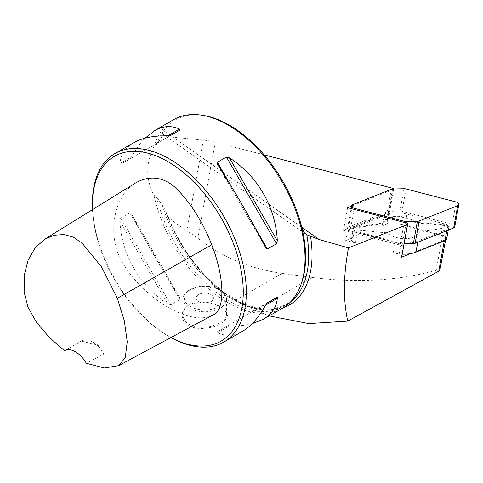<?xml version="1.0" encoding="UTF-8"?>
<svg xmlns="http://www.w3.org/2000/svg" width="483" height="483" viewBox="0 0 483 483"><rect width="100%" height="100%" fill="white"/><g stroke="black" fill="none" stroke-linecap="round" stroke-linejoin="round"><path stroke-width="0.36" stroke-dasharray="2.42 1.81" d="M355.367 242.901L345.707 240.389L353.121 237.443A5.222 2.983 10.3 0 0 351.419 239.176A5.222 2.983 10.3 0 0 355.367 242.901L357.215 232.77L395.058 242.599L393.204 252.73A25.69 14.659 10.3 0 0 402.242 254.112M393.5 188.992A3.484 1.986 -169.7 0 1 393.711 189.342L389.576 212.031A3.484 1.986 -169.7 0 1 389.684 212.798A3.484 1.986 -169.7 0 1 388.549 213.951L347.555 230.258L345.707 240.389M347.555 230.258L357.215 232.77L357.408 231.713L395.245 241.542A25.69 14.659 10.3 0 0 418 240.957L447.035 229.407A5.222 2.983 10.3 0 0 448.737 227.674A5.222 2.983 10.3 0 0 444.789 223.949L406.946 214.12A25.69 14.659 10.3 0 0 384.196 214.706L355.162 226.255A5.222 2.983 10.3 0 0 353.459 227.988A5.222 2.983 10.3 0 0 357.408 231.713M384.196 214.706L382.156 225.887L386.702 224.082A3.484 1.986 10.3 0 0 387.837 222.929A3.484 1.986 10.3 0 0 386.726 221.099L392.715 188.279M401.759 256.751A3.484 1.986 10.3 0 0 399.127 254.269L393.204 252.73M410.484 253.647L444.42 240.148A4.353 2.487 10.3 0 0 445.839 238.705A4.353 2.487 10.3 0 0 442.549 235.595L398.324 224.112A25.69 14.659 10.3 0 0 382.156 225.887M446.697 238.862A5.222 2.983 10.3 0 0 442.748 235.13L404.905 225.301A25.69 14.659 10.3 0 0 398.324 224.112L386.726 221.099M92.488 209.634A106.677 61.589 -120 0 0 167.824 335.806A106.677 61.589 -120 0 0 170.97 337.545M92.392 203.373A108.856 62.85 -120 0 0 169.364 336.693L167.824 335.806L169.364 336.699A108.856 62.85 -120 0 0 170.922 337.575M212.562 315.212C191.129 326.387 145.172 300.021 123.425 264.123C112.436 247.429 111.259 224.112 117.586 206.513C121.468 195.941 127.452 188.098 135.542 182.979M393.711 189.342L351.57 206.108M264.135 154.88L215.297 142.195A43.542 24.85 10.3 0 0 203.361 140.094L172.799 137.208L163.471 134.564L156.945 144.079L154.385 145.691C145.655 162.433 145.528 178.982 154.005 195.349L156.54 196.847L162.36 205.323L165.373 210.389L167.535 216.601A111.036 64.106 -120 0 0 235.239 300.444L254.976 310.406L269.17 315.888M395.245 241.542L395.058 242.599L400.975 244.138A3.484 1.986 -169.7 0 1 403.546 245.968L407.682 223.279M355.162 226.255L353.121 237.443M440.091 270.184L438.642 269.9L436.197 270.402C397.364 280.852 355.989 283.201 312.072 277.441L282.096 273.39C249.723 268.699 221.619 256.95 197.789 238.149L176.549 223.84L167.535 216.601M202.214 115.256A107.769 62.222 -120 0 0 163.659 130.712C162.222 132.765 162.107 134.039 163.308 134.528L163.471 134.564M156.54 196.847A107.769 62.222 -120 0 0 283.286 306.482A107.769 62.222 -120 0 0 300.589 285.652M301.724 227.179L163.659 130.712A107.769 62.222 -120 0 0 156.945 144.079M305.956 234.285L163.308 134.528A107.769 62.222 -120 0 0 162.892 135.343M154.005 195.349A108.856 62.85 -120 0 0 228.073 302.805A108.856 62.85 -120 0 0 282.501 308.196M173.645 119.651A108.856 62.85 -120 0 0 154.385 145.691M252.174 323.695C245.563 325.421 237.974 326.2 229.407 326.025L226.455 326.478L217.386 331.712L217.676 332.799C225.911 336.512 234.231 335.981 242.641 331.205M217.386 331.712L267.425 302.817M119.923 221.057C121.432 254.499 139.611 285.99 167.818 304.012L170.777 304.803L179.845 299.569L179.555 297.238C162.24 270.365 146.271 242.714 131.654 214.283L179.73 297.528L131.654 214.283L129.788 212.864L120.72 218.099L119.923 221.057L167.818 304.012M133.791 142.66C125.447 147.556 120.822 154.494 119.923 163.483L120.72 164.28L170.777 135.379M120.72 164.28L179.845 130.144L129.788 159.046L131.654 156.709C135.789 149.211 140.257 143.022 145.057 138.162M188.762 325.5C197.106 330.614 212.435 328.585 220.773 323.55C229.974 317.748 227.565 312.845 225.694 310.974C222.923 308.311 221.286 306.989 220.785 307.013L213.426 303.892L204.774 302.219L192.385 303.469C180.515 307.019 178.656 320.054 188.762 325.5L189.378 324.431C185.345 322.191 183.22 318.925 183.003 314.644C183.347 309.241 186.637 305.461 192.874 303.3C195.995 302.141 199.986 301.736 204.858 302.086C211.24 302.787 216.342 304.308 220.17 306.657C224.197 308.848 226.328 311.517 226.545 314.65C226.086 319.299 221.582 322.97 213.039 325.645C210.111 326.985 199.292 327.939 196.4 326.888L189.378 324.431M210.932 294.57A8.706 5.029 0 0 0 201.441 293.477A8.706 5.029 0 0 0 196.062 298.12A8.706 5.029 0 0 0 204.774 303.149A8.706 5.029 0 0 0 213.48 298.12A8.706 5.029 0 0 0 210.932 294.57A8.706 5.029 180 0 1 213.48 298.12A8.706 5.029 180 0 1 208.107 302.763A8.706 5.029 180 0 1 198.616 301.676A8.706 5.029 180 0 1 196.062 298.12A8.706 5.029 180 0 1 201.441 293.471A8.706 5.029 180 0 1 210.932 294.564M403.546 245.968L343.485 230.367L389.576 212.031M347.627 207.678L343.485 230.367M103.779 354.051A21.771 12.57 -120 0 0 92.549 341.94A21.771 12.57 -120 0 0 81.663 340.859A21.771 12.57 -120 0 0 81.313 341.076L98.363 345.297L103.779 354.051L86.324 363.258M64.595 350.718L81.313 341.076M454.775 226.811A3.484 1.986 10.3 0 0 452.142 224.323L401.971 211.294A4.353 2.487 10.3 0 0 399.924 211.053L388.99 211.337A4.353 2.487 10.3 0 0 387.185 211.675L348.684 226.992A3.484 1.986 10.3 0 0 347.549 228.145A3.484 1.986 10.3 0 0 350.187 230.632L400.353 243.661A4.353 2.487 10.3 0 0 402.399 243.903L404.114 243.861M415.465 222.162A18.94 10.807 10.3 0 0 396.567 216.324A18.94 10.807 10.3 0 0 382.826 223.001L355.204 227.39A2.18 1.244 10.3 0 0 354.444 229.208A2.18 1.244 10.3 0 0 356.237 229.908L386.859 232.794A18.94 10.807 10.3 0 0 413.213 237.316A18.94 10.807 10.3 0 0 419.498 231.955L447.125 227.565A2.18 1.244 10.3 0 0 447.572 227.451A2.18 1.244 10.3 0 0 448.194 226.104A2.18 1.244 10.3 0 0 446.087 225.054L415.465 222.162L415.211 222.748A18.505 10.56 10.3 0 0 396.609 216.933A18.505 10.56 10.3 0 0 383.14 223.575L355.325 227.994A1.739 0.996 10.3 0 0 354.715 229.443A1.739 0.996 10.3 0 0 356.152 230.005L386.986 232.915A18.505 10.56 10.3 0 0 412.868 237.443A18.505 10.56 10.3 0 0 419.057 232.088L446.872 227.668A1.739 0.996 10.3 0 0 447.234 227.578A1.739 0.996 10.3 0 0 447.729 226.497A1.739 0.996 10.3 0 0 446.044 225.658L415.211 222.748M383.14 223.575L382.826 223.001M419.057 232.088L419.498 231.955M388.549 213.951L386.702 224.082M301.76 227.318L172.799 137.208M400.975 244.138L399.127 254.269M442.549 235.595L436.197 270.402M215.297 142.195L197.789 238.149M444.42 240.148L444.288 240.872M203.361 140.094L186.861 230.518M162.36 205.323A107.769 62.222 -120 0 0 286.365 304.707A107.769 62.222 -120 0 0 290.657 301.797M166.375 213.003A109.508 63.225 -120 0 0 283.044 307.87M217.676 332.799L229.407 326.025M170.777 304.803L120.72 218.099M179.845 299.569L129.788 212.864M119.923 163.483L131.654 156.709M217.676 164.618L265.572 247.574M230.802 185.532L254.022 225.748M189.378 308.076A21.771 12.57 0 0 0 213.106 310.804A21.771 12.57 0 0 0 226.545 299.188A21.771 12.57 0 0 0 204.774 286.618A21.771 12.57 0 0 0 183.003 299.188A21.771 12.57 0 0 0 189.378 308.076M190.302 306.476A20.467 11.815 180 0 1 199.479 286.709A20.467 11.815 180 0 1 224.541 301.181A20.467 11.815 180 0 1 190.302 306.476M282.096 273.39L235.239 300.444M312.072 277.441L254.976 310.406M418 240.957L417.765 242.237M406.946 214.12L404.905 225.301M444.789 223.949L442.748 235.13M447.035 229.407L446.799 230.687M446.044 225.658L446.087 225.054M355.325 227.994L355.204 227.39M354.069 209.35L350.187 230.632M404.235 222.385L400.353 243.661M352.759 204.659L348.684 226.992M391.26 189.342L387.185 211.675M393.071 188.998L388.99 211.337M403.999 188.72L399.924 211.053M406.046 188.962L401.971 211.294M456.218 201.991L452.142 224.323M406.233 222.898L402.399 243.903M389.684 212.798L387.837 222.929M445.839 238.705L445.543 240.323M283.286 306.482L286.365 304.707L273.124 309.102L257.487 308.389L240.256 302.4L222.476 291.358L205.221 275.853L189.505 256.745L176.21 235.094L166.074 212.103M265.735 247.876L217.495 164.323M226.545 314.65L226.545 299.188C226.4 295.185 223.955 291.901 219.21 289.323C215.104 287.204 210.328 286.117 204.889 286.069C191.552 285.906 182.067 293.525 183.003 299.188L183.003 314.65M192.874 303.3L192.385 303.469M220.17 306.657L220.785 307.013M98.363 345.297L92.549 341.94M65.501 350.193L81.663 340.859M351.419 239.176L353.459 227.988M448.296 230.089L448.737 227.674M447.234 227.578L447.572 227.451M412.868 237.443L413.213 237.316M347.549 228.145L351.123 208.584"/><path stroke-width="0.72" d="M402.242 254.112A25.69 14.659 10.3 0 0 410.484 253.647A25.69 14.659 10.3 0 0 415.954 252.144L444.994 240.588A5.222 2.983 10.3 0 0 446.697 238.862L448.296 230.089M401.584 257.185A3.484 1.986 10.3 0 0 401.759 256.751L407.749 223.937A3.484 1.986 -169.7 0 1 407.574 224.372L401.584 257.185L410.484 253.647M170.97 337.545A106.677 61.589 -120 0 0 243.233 289.818A106.677 61.589 -120 0 0 166.78 161.002A106.677 61.589 -120 0 0 92.392 205.154A106.677 61.589 -120 0 0 92.488 209.634M44.841 239.133L135.542 182.979C149.513 174.882 165.518 176.15 179.525 191.781C192.862 206.283 203.591 223.955 211.705 244.784C223.967 275.539 226.213 310.164 212.562 315.212L118.589 365.679L125.272 357.68L127.216 341.729L124.324 320.827L117.327 298.295L101.617 267.027L82.05 243.052L73.368 237.135L64.004 234.521L54.024 235.239L44.841 239.133L35.114 247.906L28.068 260.246L24.21 275.431L24.15 292.179L27.96 307.17L36.382 322.131L49.423 337.581L64.595 350.718A21.771 12.57 60 0 1 86.324 363.258L104.286 367.968L118.589 365.679M351.57 206.108L347.627 207.678L407.682 223.279A3.484 1.986 -169.7 0 1 407.749 223.937M264.135 154.88L392.715 188.279A3.484 1.986 -169.7 0 1 393.5 188.992M269.17 315.888L308.794 323.598L347.712 321.129C343.087 299.677 343.353 275.256 348.509 247.87L319.251 239.538L306.796 234.786L304.224 232.625L301.724 227.179A107.769 62.222 -120 0 0 202.214 115.256L200.608 115.032A108.856 62.85 -120 0 0 173.645 119.651L154.584 130.651C162.994 125.876 171.32 125.345 179.555 129.058L179.845 130.144L170.777 135.379L167.818 135.832C153.594 135.572 142.256 137.848 133.791 142.66L114.936 153.546A108.856 62.85 -120 0 0 92.392 203.373L92.392 205.154M348.509 247.87L407.574 224.372M347.712 321.129L439.772 270.613L445.543 240.323M170.922 337.575A108.856 62.85 -120 0 0 223.792 342.085L242.641 331.205C251.039 326.279 258.683 317.591 265.572 305.147L267.443 302.811L276.505 297.576L277.308 298.373C276.409 307.363 271.784 314.3 263.44 319.197L282.501 308.196A108.856 62.85 -120 0 0 299.979 287.15L300.589 285.652A107.769 62.222 -120 0 0 301.724 227.179M299.979 287.15A108.856 62.85 -120 0 0 282.501 182.496A108.856 62.85 -120 0 0 200.608 115.032M267.425 302.817L276.505 297.576L267.425 302.817M263.44 319.197L252.174 323.695M145.057 138.162L154.584 130.651M217.676 164.618L217.386 162.288L226.455 157.053L229.407 157.844C257.62 175.866 275.799 207.358 277.308 240.8L276.505 243.758L267.443 248.993L265.572 247.574C250.955 219.143 234.992 191.491 217.676 164.618L217.495 164.323M265.735 247.876L265.572 247.574M223.792 342.085A108.856 62.85 -120 0 0 223.792 216.39A108.856 62.85 -120 0 0 114.936 153.546M404.114 243.861L413.333 243.619A4.353 2.487 10.3 0 0 415.139 243.281L453.64 227.964A3.484 1.986 10.3 0 0 454.775 226.811L458.85 204.478A3.484 1.986 10.3 0 0 456.218 201.991L406.046 188.962A4.353 2.487 10.3 0 0 403.999 188.72L393.071 188.998A4.353 2.487 10.3 0 0 391.26 189.342L352.759 204.659A3.484 1.986 10.3 0 0 351.624 205.812A3.484 1.986 10.3 0 0 354.262 208.294L404.428 221.329A4.353 2.487 10.3 0 0 406.475 221.57L417.409 221.286A4.353 2.487 10.3 0 0 419.214 220.948L457.715 205.631A3.484 1.986 10.3 0 0 458.85 204.478M319.251 239.538L301.76 227.318M444.288 240.872L438.739 271.289M290.657 301.797A107.769 62.222 -120 0 0 306.796 234.786M283.044 307.87A109.508 63.225 -120 0 0 310.527 236.332M265.572 305.147L277.308 298.373M167.818 135.832L179.555 129.058M217.386 162.288L230.802 185.532M254.022 225.748L267.443 248.993M226.455 157.053L276.505 243.758M229.407 157.844L277.308 240.8M211.705 244.784L117.327 298.295M417.765 242.237L415.954 252.144M446.799 230.687L444.994 240.588M354.262 208.294L354.069 209.35M404.428 221.329L404.235 222.385M457.715 205.631L453.64 227.964M419.214 220.948L415.139 243.281M417.409 221.286L413.333 243.619M406.475 221.57L406.233 222.898M351.123 208.584L351.624 205.812"/></g></svg>

